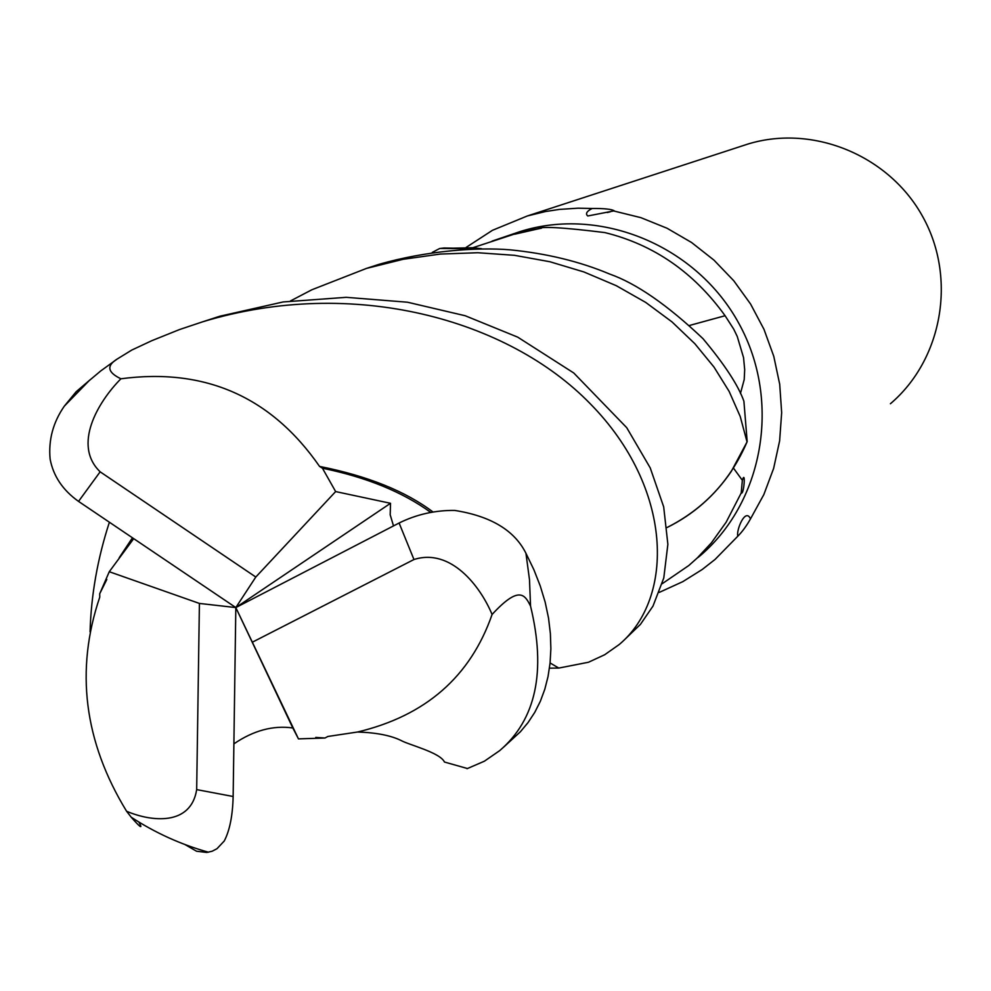 <?xml version="1.0" encoding="UTF-8"?>
<svg xmlns="http://www.w3.org/2000/svg" width="991" height="991" viewBox="0 0 991 991"><rect width="100%" height="100%" fill="white"/><g stroke="black" fill="none" stroke-linecap="round" stroke-linejoin="round"><path stroke-width="1.49" d="M432.249 252.408L439.694 248.506L444.179 247.998L481.539 248.716L440.029 248.456L472.571 247.75L481.614 248.704M659.275 592.395L682.749 581.68L702.173 569.528L715.081 559.42L737.8 536.23C735.991 530.445 745.43 507.243 750.484 518.9L763.85 494.559L773.637 468.384L779.62 440.896L781.664 412.665L779.706 384.273L773.773 356.314L763.999 329.371L750.571 304.014L733.774 280.763L713.954 260.113L691.545 242.485L667.017 228.227L640.867 217.648L613.664 210.947L587.75 215.988C585.223 213.771 586.684 211.269 592.147 208.482L578.026 208.184L559.32 209.423L545.459 211.541L527.348 215.964L492.453 230.308L466.179 247.378M698.197 557.388C763.404 503.552 781.862 401.442 739.038 323.735C696.76 245.743 600.757 205.967 520.114 231.572L511.43 234.533M733.451 468.086L742.346 480.301L741.231 492.936L726.155 522.195L711.389 542.857L697.305 557.933L688.869 565.465L662.223 583.711M750.484 518.9C746.471 525.986 742.247 531.758 737.8 536.23M742.346 480.301C745.851 468.879 743.968 495.426 741.231 492.936M592.147 208.482C604.386 208.395 611.744 209.175 614.234 210.823L613.664 210.947M890.401 403.758C942.292 359.646 956.86 278.644 923.079 217.302C889.695 155.748 813.586 124.172 748.366 143.906L741.194 146.247M290.512 300.917L311.88 289.756L366.472 268.412L403.126 259.295L440.289 254.068L477.811 252.73L514.478 255.319L549.918 261.748L583.91 271.955L616.229 285.668L645.711 302.416L672.047 321.939L694.877 343.753L713.978 367.042L729.141 391.395L740.227 416.505L747.041 441.924C730.503 480.462 703.845 508.978 667.092 527.485C703.783 509.04 730.441 480.524 747.041 441.924L731.358 471.295C714.684 495.822 693.266 514.564 667.092 527.509M472.732 247.762L511.715 234.966C513.524 234.173 534.706 228.636 541.544 228.165L537.345 229.045C539.426 226.084 561.947 227.261 604.869 232.588C653.726 244.591 693.799 272.302 725.09 315.72L733.712 329.136L737.242 336.432L743.56 357.664L744.687 369.668L744.216 379.553L740.438 393.501M689.662 325.42L725.09 315.72M514.787 234.186L537.345 229.045M393.501 525.911L390.194 514.787L390.516 503.292L335.639 491.573L322.447 468.21L319.56 466.414C271.286 396.858 205.063 367.636 120.902 378.785C107.474 372.343 106.272 365.741 117.297 358.965L131.778 350.058L151.821 340.681L179.532 329.545L202.982 321.703C353.106 276.34 508.049 319.189 590.24 403.746C673.124 487.832 675.007 597.858 619.202 644.534L604.683 654.741L588.481 662.248L558.788 668.07L549.46 668.157M90.07 631.8C91.11 595.108 97.552 558.59 109.394 522.22M503.701 747.078L520.399 731.754L528.054 722.575L534.768 712.356L540.368 701.232L544.79 689.29L548.035 676.556L550.079 663.041L550.872 648.746L550.389 633.72L548.543 618.161L545.174 602.181L540.268 586.003L533.864 569.676L525.948 553.3C514.552 530.408 490.805 516.113 454.696 510.427C434.999 510.229 416.468 514.428 399.1 523.013L235.821 607.57L390.516 503.292M319.56 466.414C367.611 475.977 405.455 491.189 433.079 512.05M322.447 468.21C366.608 477.29 402.718 492.044 430.812 512.446M133.698 538.633L109.27 571.72L99.695 593.795L99.757 597.127C75.056 670.189 84.012 741.565 126.6 811.282L131.208 817.216C140.598 827.881 143.138 829.479 138.851 822.022M129.672 543.799L133.389 538.423M99.695 593.795L106.817 579.438M119.205 557.747L132.447 537.791M90.317 379.615L76.109 391.779L64.328 406.137C53.068 422.352 48.336 440.004 50.12 459.093C53.303 476.064 62.767 490.161 78.537 501.396L235.821 607.57L255.802 577.035L100.141 471.815L78.537 501.396M622.992 641.165L640.446 624.367L652.995 606.083L663.784 577.976L667.872 544.294L663.685 506.872L650.232 467.913L626.733 427.691L573.752 372.975L517.723 337.151L465.2 315.745L407.499 302.218L346.206 297.325L283.104 301.958L219.767 316.24L203.105 321.666M233.888 743.857C253.535 730.478 273.169 725.189 292.816 727.964L298.464 738.89L325.011 738.01L315.77 737.428M325.011 738.01L327.81 736.486L357.466 732.027C425.61 715.799 470.477 676.618 492.081 614.482C519.284 584.95 524.933 594.811 530.544 606.096C546.338 671.341 536.057 719.516 499.687 750.633L484.364 761.212L467.034 768.706M184.958 844.543L196.515 851.219L206.797 852.458L212.247 851.195L217.004 848.692L224.263 840.975C229.701 830.532 232.662 815.717 233.145 796.504L235.821 607.57L298.464 738.89M747.177 441.602L743.907 401.244C738.307 385.449 724.656 364.577 702.966 338.637C667.426 304.98 636.346 283.463 609.725 274.073C579.846 261.5 546.549 253.411 509.82 249.806C476.275 247.019 425.746 250.946 379.169 264.275L365.753 268.635M335.639 491.573L255.802 577.035M109.27 571.72L199.414 603.432L235.821 607.57L292.816 727.964M252.371 642.18L413.965 559.519C450.732 547.763 480.362 586.226 492.081 614.482M199.414 603.432L196.676 789.604C190.867 826.11 151.499 821.861 126.6 811.27M100.141 471.803C72.516 445.182 97.787 402.123 120.902 378.785M196.676 789.604L233.145 796.504M413.965 559.519L399.1 523.013M530.544 606.096L529.491 579.661L525.948 553.3M527.348 215.964L748.366 143.906M492.093 241.11L520.114 231.572M607.248 212.545L610.406 211.764M558.788 668.058L550.092 662.967M121.373 554.811L133.24 538.324M357.491 732.015C376.122 732.597 390.627 735.409 401.021 740.463C408.763 744.86 440.165 752.491 444.451 762.029L467.492 768.545M131.221 817.203C155.215 832.874 180.969 844.543 208.506 852.223M379.169 264.275L366.472 268.412M219.767 316.24L202.982 321.703M117.297 358.965L100.809 370.882L89.116 380.68L64.328 406.137"/></g></svg>
